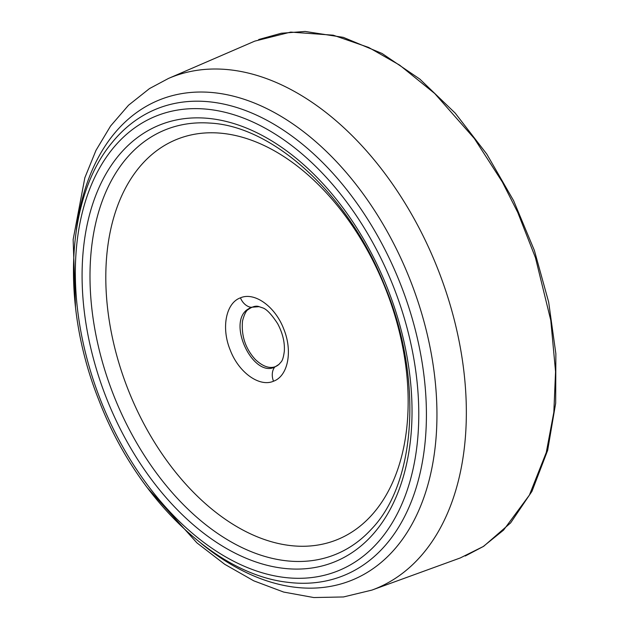 <?xml version="1.0" encoding="UTF-8"?>
<svg xmlns="http://www.w3.org/2000/svg" width="629" height="629" viewBox="0 0 629 629"><rect width="100%" height="100%" fill="white"/><g stroke="black" fill="none" stroke-linecap="round" stroke-linejoin="round"><path stroke-width="0.94" d="M483.245 546.522L503.554 530.113L529.398 495.109L546.279 452.463L553.834 412.207L555.556 371.637L550.792 320.381L535.444 257.662L517.753 212.453L502.367 182.04L474.352 138.522L434.733 93.517L399.604 65.102L368.68 47.458L333.268 35.2L290.708 32.095L254.784 41.121L168.446 78.46A275.353 176.545 68.3 0 1 429.583 249.54A275.353 176.545 68.3 0 1 394.729 578.751A275.353 176.545 68.3 0 1 371.904 590.096L460.286 557.947L483.245 546.522M274.684 367.108C253.526 377.707 227.619 324.91 246.67 310.011L250.955 307.298L259.085 306.661L262.372 307.778C266.295 308.815 271.382 314.107 277.648 323.668C282.673 333.142 284.898 342.365 284.316 351.328C283.53 357.13 282.445 360.692 281.053 362.013L278.962 364.388L274.684 367.108A13.909 10.677 -111.5 0 0 273.513 381.213C259.447 387.417 238.706 372.502 230.245 350.109C221.062 327.976 225.89 302.942 240.451 297.832C254.541 291.652 275.227 306.527 283.718 328.936C292.87 351.013 288.113 376.063 273.513 381.213M279.355 364.018A2.783 2.076 47.2 0 0 279.158 364.167C275.164 368.067 266.853 370.473 255.248 359.418C245.436 348.584 241.19 335.784 242.511 321.018C244.249 314.469 246.112 310.655 248.101 309.586L248.101 309.586A2.783 2.068 -132.7 0 1 246.67 310.011M281.053 362.013L279.158 364.167A2.783 2.076 47.2 0 0 278.962 364.388M139.308 117.914A251.372 161.166 68.3 0 1 387.157 253.967A251.372 161.166 68.3 0 1 361.038 566.54A251.372 161.166 68.3 0 1 287.484 582.257C214.45 574.049 135.856 497.107 98.777 399.902C60.769 304.798 65.778 197.42 112.457 142.123A251.372 161.166 68.3 0 1 139.308 117.914M355.078 562.019A244.917 157.03 -111.7 0 0 380.529 257.473A244.917 157.03 -111.7 0 0 139.04 124.912A244.917 157.03 -111.7 0 0 113.59 429.465A244.917 157.03 -111.7 0 0 355.078 562.019M351.241 546.263A228.736 146.651 -111.7 0 0 371.369 529.209C416.925 482.239 423.254 375.655 383.776 283.498C347.719 193.818 272.939 126.004 209.874 123.087A228.736 146.651 -111.7 0 0 149.49 138.042A228.736 146.651 -111.7 0 0 125.714 422.468A228.736 146.651 -111.7 0 0 351.241 546.263M143.286 133.505A235.293 150.858 68.3 0 1 375.285 260.854A235.293 150.858 68.3 0 1 350.833 553.434A235.293 150.858 68.3 0 1 118.834 426.085A235.293 150.858 68.3 0 1 143.286 133.505M161.881 147.115A215.621 138.246 -111.7 0 0 139.473 415.226A215.621 138.246 -111.7 0 0 352.075 531.93A215.621 138.246 -111.7 0 0 374.483 263.818A215.621 138.246 -111.7 0 0 161.881 147.115M240.451 297.832A13.909 10.677 68.5 0 0 250.955 307.298M76.4 229.593A258.7 165.867 68.3 0 1 141.47 109.234A258.7 165.867 68.3 0 1 396.545 249.249A258.7 165.867 68.3 0 1 369.663 570.935A258.7 165.867 68.3 0 1 201.201 543.44M258.716 39.517L281.281 33.251L305.144 31.45L343.332 37.363L382.078 53.489L419.802 79.065L455.207 113.118L486.799 154.105L513.571 200.596L534.383 250.452L548.661 302.101L555.863 353.702L555.674 403.213L547.662 450.325L531.985 491.296L510.622 522.903L483.654 546.318L465.256 556.005M168.446 78.46L149.498 88.579L128.505 105.247L110.578 126.02L95.985 150.355L84.852 177.724L73.137 239.578L75.519 307.565M147.021 487.373L196.908 542.858L224.702 564.284L253.778 580.834L283.655 592.062L313.792 597.55L343.497 596.952L371.904 590.096M248.101 309.586C252.449 306.496 256.113 305.521 259.085 306.661"/></g></svg>
